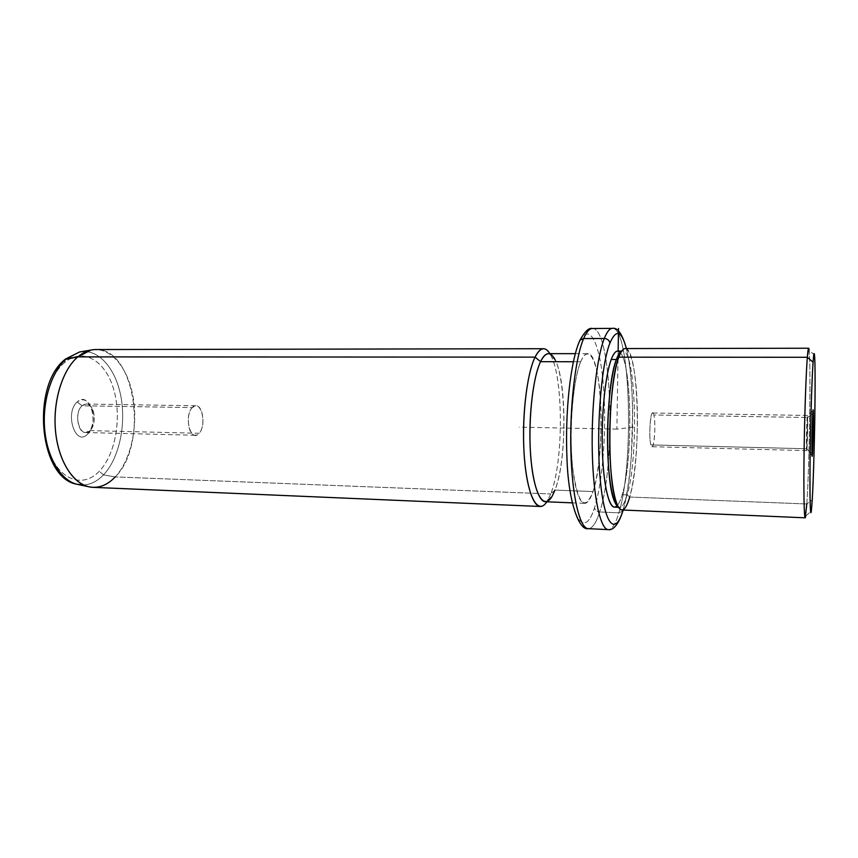<?xml version="1.0" encoding="UTF-8"?>
<svg xmlns="http://www.w3.org/2000/svg" width="858" height="858" viewBox="0 0 858 858"><rect width="100%" height="100%" fill="white"/><g stroke="black" fill="none" stroke-linecap="round" stroke-linejoin="round"><path stroke-width="0.64" stroke-dasharray="4.29 3.22" d="M806.52 448.745L650.9 444.916L651.983 446.718C654.504 447.511 655.941 422.233 653.807 414.982L807.625 417.503L806.713 450.6L806.52 448.745L811.958 453.657L806.52 448.745L806.606 450.203C807.067 455.137 807.979 425.89 807.625 417.503L806.52 448.745C806.177 441.559 806.928 414.468 807.432 415.444L807.625 417.503L812.751 413.406L807.625 417.503L653.807 414.982C656.477 424.249 653.517 455.212 650.9 444.916C648.09 435.682 651.243 403.882 653.807 414.982L652.67 412.998C650.16 412.033 648.691 437.977 650.9 444.916L806.52 448.745M814.521 355.212L809.126 350.075C810.992 363.835 809.405 466.516 806.831 503.968L812.247 499.871L806.831 503.968L805.726 515.99L811.336 511.078M625.171 348.562C638.856 346.932 641.709 458.226 629.708 497.039L806.831 503.968C809.684 462.923 811.142 346.643 808.644 348.23M806.831 503.968L629.708 497.039C627.273 505.587 624.656 509.899 621.868 509.974M629.708 497.039L627.101 494.884C638.867 457.389 636.035 349.453 622.64 351.104L621.514 351.383C635.606 343.082 639.36 455.984 627.101 494.884L629.708 497.039C635.917 475.096 638.899 429.783 636.7 394.423C634.577 358.944 627.241 338.599 620.077 354.032M627.101 494.884C624.356 504.332 621.428 508.376 618.328 507.014L619.444 507.335C622.168 507.26 624.721 503.11 627.101 494.884L622.222 494.701L627.101 494.884M617.599 351.104L620.12 352.456M620.581 353.003C632.121 366.227 632.947 460.757 622.222 494.701C620.731 499.753 619.144 503.303 617.46 505.351C619.144 503.303 620.731 499.753 622.222 494.701C632.947 460.757 632.121 366.227 620.581 353.003M616.977 505.888L614.403 507.121M623.38 508.976L623.069 510.027L623.38 508.976C634.169 473.08 635.842 383.816 626.372 348.562C635.842 383.816 634.169 473.08 623.38 508.976M622.833 511.078L618.875 512.816C615.626 523.916 612.097 529.525 608.311 529.633C612.097 529.525 615.626 523.916 618.875 512.816L622.833 511.078C626.962 496.46 630.008 474.538 631.37 455.684L632.636 412.591C632.325 386.572 630.265 365.229 626.447 348.562M612.43 328.367C630.523 326.93 634.384 463.717 618.875 512.816L599.667 511.979C596.181 523.015 592.385 528.571 588.298 528.667C592.385 528.571 596.181 523.015 599.667 511.979L618.875 512.816C634.384 463.717 630.523 326.93 612.43 328.367M592.385 328.517C611.915 327.048 616.334 463.191 599.667 511.979C596.75 511.604 595.034 510.199 594.519 507.754C585.993 535.167 573.434 525.128 568.543 478.764C563.513 432.7 568.908 365.594 578.946 343.264L578.946 342.524L578.946 343.264C588.92 320.216 599.839 342.353 603.292 384.255C606.874 425.954 603.142 480.909 594.519 507.754C595.034 510.199 596.75 511.604 599.667 511.979C616.334 463.191 611.915 327.048 592.385 328.517M578.946 343.264C568.908 365.594 563.513 432.7 568.543 478.764C573.434 525.128 585.993 535.167 594.519 507.754C603.142 480.909 606.874 425.954 603.292 384.255C599.839 342.353 588.92 320.216 578.946 343.264M580.694 361.754C588.438 343.103 597.211 359.684 600.032 393.136C602.96 426.383 599.892 470.645 592.985 491.537C584.641 512.365 577.852 504.397 572.64 467.631C568.811 431.671 572.897 379.837 580.694 361.754L573.359 361.733L580.694 361.754C574.474 376.533 570.27 413.084 571.278 446.353C572.254 479.676 578.12 503.346 584.566 503.356C587.569 503.314 590.368 499.367 592.985 491.537C605.941 455.716 602.455 351.995 587.623 353.646C585.274 353.668 582.968 356.37 580.694 361.754M548.423 353.668C565.315 352.005 569.615 454.719 554.944 490.1L592.985 491.537L554.944 490.1C551.994 497.833 548.809 501.705 545.388 501.737M554.944 490.1L550.707 493.951C563.878 461.711 563.545 374.324 549.871 353.668L550.975 355.662C563.695 379.343 563.406 462.719 550.707 493.951L554.944 490.1C566.752 460.875 567.031 382.121 555.233 360.081L550.975 355.662M550.707 493.951L546.846 501.801L550.707 493.951L115.24 476.909L550.707 493.951M95.806 349.549C135.478 347.812 148.852 444.401 115.24 476.909C108.473 484.051 101.051 487.526 92.986 487.344M115.24 476.909L103.475 474.903C119.026 458.612 126.244 425.225 120.957 396.814C115.766 368.372 98.23 348.08 79.515 351.984C98.23 348.08 115.766 368.372 120.957 396.814C126.244 425.225 119.026 458.612 103.475 474.903L115.24 476.909C131.027 460.06 138.342 425.665 133.001 396.375C127.756 367.074 109.974 346.096 90.937 350.064M103.475 474.903C97.404 481.199 90.766 484.555 83.548 484.952C90.766 484.555 97.404 481.199 103.475 474.903L99.271 471.267L103.475 474.903M65.101 359.416L64.661 362.505C82.936 346.964 105.287 360.628 113.535 388.846C122.018 416.891 115.787 454.214 99.271 471.267C82.926 488.728 58.676 480.287 48.531 450.096C38.117 420.141 46.246 377.574 64.661 362.505L65.101 359.416M64.661 362.505C46.246 377.574 38.117 420.141 48.531 450.096C58.676 480.287 82.926 488.728 99.271 471.267C115.787 454.214 122.018 416.891 113.535 388.846C105.287 360.628 82.936 346.964 64.661 362.505M87.484 434.212C75.493 447.115 64.286 412.848 77.22 401.952C89.468 389.993 99.796 423.359 87.484 434.212L89.94 430.619C80.738 440.465 72.233 414.178 82.078 405.791L77.22 401.952C64.286 412.848 75.493 447.115 87.484 434.212L91.42 427.831C93.565 421.578 93.694 415.283 91.806 408.934C88.181 399.957 83.323 397.619 77.22 401.952L82.078 405.791C86.755 402.434 90.476 404.204 93.265 411.121C94.723 416.023 94.627 420.881 92.964 425.707L87.484 434.212M89.94 430.619L199.131 433.29L195.302 435.263C188.02 435.864 185.553 414.006 192.246 407.604L82.078 405.791C74.56 411.958 77.413 433.054 85.628 432.518L89.94 430.619C97.297 424.249 94.455 403.539 86.208 404.032L82.078 405.791L192.246 407.604L195.903 405.77C203.207 405.244 205.663 426.662 199.131 433.29L89.94 430.619M192.246 407.604C183.483 416.312 190.948 443.522 199.131 433.29C207.55 424.603 200.568 397.962 192.246 407.604M633.365 427.187L616.881 429.129L618.06 356.027M618.071 355.544L618.146 351.104M616.881 429.129L519.219 427.134M806.713 450.6L651.983 446.718M621.696 351.104L622.64 351.104M618.5 507.293L619.444 507.335M575.289 353.657L587.623 353.646M572.243 502.852L584.566 503.356M548.026 499.839L552.466 495.602M91.42 427.831L92.964 425.707M91.806 408.934L93.265 411.121M85.628 432.518L195.302 435.263M86.208 404.032L195.903 405.77M812.976 410.725L807.314 415.84M812.054 455.544L806.606 450.203M807.432 415.444L652.67 412.998"/><path stroke-width="1.29" d="M805.726 515.99C804.439 524.485 803.592 502.359 803.967 462.559C804.332 422.876 805.887 375.236 807.335 357.282L813.073 362.173C811.861 379.139 810.488 423.659 810.081 460.757C809.662 497.983 810.274 518.908 811.336 511.078L812.247 499.871C814.424 464.811 815.99 367.782 814.521 355.212C814.145 351.587 813.663 353.904 813.073 362.173C814.467 342.321 815.315 360.006 815.057 395.399C814.81 430.587 813.566 477.466 812.247 499.871C810.735 522.329 809.973 514.071 809.963 475.107C810.134 436.872 811.679 381.424 813.073 362.173L807.335 357.282C808.054 348.53 808.644 346.128 809.126 350.075M811.958 453.657C812.333 467.374 813.706 425.482 813.32 412.955C812.998 397.737 811.529 441.194 811.958 453.657L813.32 412.955L812.751 413.406L813.32 412.955C813.674 423.906 812.558 461.797 812.054 455.544L811.958 453.657M805.179 517.814L621.868 509.974C615.937 510.006 610.585 484.523 609.791 448.477C608.976 412.494 612.998 372.994 618.8 357.175L807.335 357.282L618.8 357.175C620.892 351.458 623.015 348.584 625.171 348.562L808.644 348.23L807.335 357.282C806.005 373.916 804.568 415.604 804.075 453.496C803.571 491.473 804.096 518.082 805.179 517.814L806.831 503.968M617.631 356.445L620.077 354.032L618.8 357.175L616.387 359.502L617.631 356.445L621.514 351.383C619.766 352.22 618.06 354.933 616.387 359.502L618.8 357.175C607.839 383.59 606.681 483.719 616.999 504.3C621.331 513.61 625.568 511.186 629.708 497.039M618.5 507.293L614.403 507.121C608.472 507.142 603.11 482.507 602.295 447.715C601.447 412.988 605.437 374.839 611.218 359.491L616.387 359.502C610.917 374.378 607.035 410.532 607.55 444.476C608.043 478.474 612.751 504.268 618.328 507.014L614.66 501.791C604.579 481.756 605.694 385.156 616.387 359.502L611.218 359.491C613.309 353.925 615.443 351.126 617.599 351.104L621.696 351.104M620.12 352.456L620.581 353.003C617.513 349.099 614.392 351.265 611.218 359.491C604.89 376.136 600.857 420.012 602.606 456.467C604.289 493.039 611.089 513.395 617.46 505.351L616.977 505.888M623.069 510.027C615.368 536.722 604.322 525.718 600.192 478.957C595.945 432.496 600.943 365.529 609.888 343.168C616.076 328.743 621.578 330.544 626.372 348.562C621.578 330.544 616.076 328.743 609.888 343.168C600.943 365.529 595.945 432.496 600.192 478.957C604.322 525.718 615.368 536.722 623.069 510.027M623.294 510.027L622.833 511.078L623.294 510.027M626.447 348.562C622.264 333.987 617.588 327.252 612.43 328.367L592.385 328.517C589.435 328.539 586.518 331.896 583.633 338.578C586.518 331.896 589.435 328.539 592.385 328.517C589.006 327.488 584.877 331.36 579.987 340.122L583.633 338.578L604.3 338.481L583.633 338.578L579.987 340.122L578.946 342.524L579.987 340.122C570.441 360.778 565.057 411.679 566.913 456.799C568.103 501.833 579.171 531.081 588.298 528.667C579.901 528.678 572.114 497.029 570.892 451.844C569.615 406.735 575.386 357.582 583.633 338.578C575.386 357.582 569.615 406.735 570.892 451.844C572.114 497.029 579.901 528.678 588.298 528.667L608.311 529.633C600.536 529.686 593.361 497.876 592.299 452.423C591.194 407.046 596.632 357.593 604.3 338.481C607.475 338.749 609.341 340.315 609.888 343.168C609.341 340.315 607.475 338.749 604.3 338.481C606.981 331.767 609.695 328.389 612.43 328.367C609.695 328.389 606.981 331.767 604.3 338.481C596.632 357.593 591.194 407.046 592.299 452.423C593.361 497.876 600.536 529.686 608.311 529.633C611.765 530.298 617.781 527.295 622.833 511.078M572.243 502.852L545.388 501.737C538.063 501.683 531.317 478.249 530.105 445.302C528.86 412.419 533.526 376.297 540.561 361.679L573.359 361.733L540.561 361.679C543.125 356.349 545.742 353.678 548.423 353.668L575.289 353.657M555.233 360.081C550.6 351.083 545.709 351.608 540.561 361.679L535.092 357.132C540.197 347.254 545.13 346.096 549.871 353.668C547.887 350.396 545.774 348.756 543.532 348.723C540.658 348.734 537.848 351.544 535.092 357.132L540.561 361.679C532.25 378.646 527.627 425.429 531.113 460.81C534.502 496.374 544.53 510.607 552.466 495.602L554.944 490.1M540.304 506.477L92.986 487.344C75.836 486.829 59.545 464.704 55.845 434.148C52.059 403.646 61.84 370.356 77.821 356.885L535.092 357.132C527.456 372.587 522.383 411.111 523.734 446.246C525.042 481.445 532.378 506.424 540.304 506.477C542.546 506.542 544.723 504.976 546.846 501.801C538.266 515.186 527.906 498.176 524.613 460.424C521.214 422.844 526.286 374.699 535.092 357.132L77.821 356.885C83.591 352.027 89.586 349.571 95.806 349.549L543.532 348.723M66.634 358.623L79.515 351.984L66.634 358.623L77.821 356.885L65.101 359.416L66.634 358.623C51.727 371.096 42.203 400.772 44.659 429.204C47.051 457.657 60.864 480.308 76.802 484.234C60.864 480.308 47.051 457.657 44.659 429.204C42.203 400.772 51.727 371.096 66.634 358.623M88.138 486.625L76.802 484.234L83.548 484.952L76.802 484.234C38.792 477.97 30.909 384.792 65.605 358.998L79.515 351.984L90.937 350.064L77.821 356.885C62.645 369.734 52.906 400.429 55.405 429.826C57.84 459.245 71.922 482.625 88.138 486.625C97.93 488.824 106.96 485.585 115.24 476.909M618.146 351.104L618.511 328.496M614.66 501.791L616.999 504.3"/></g></svg>
